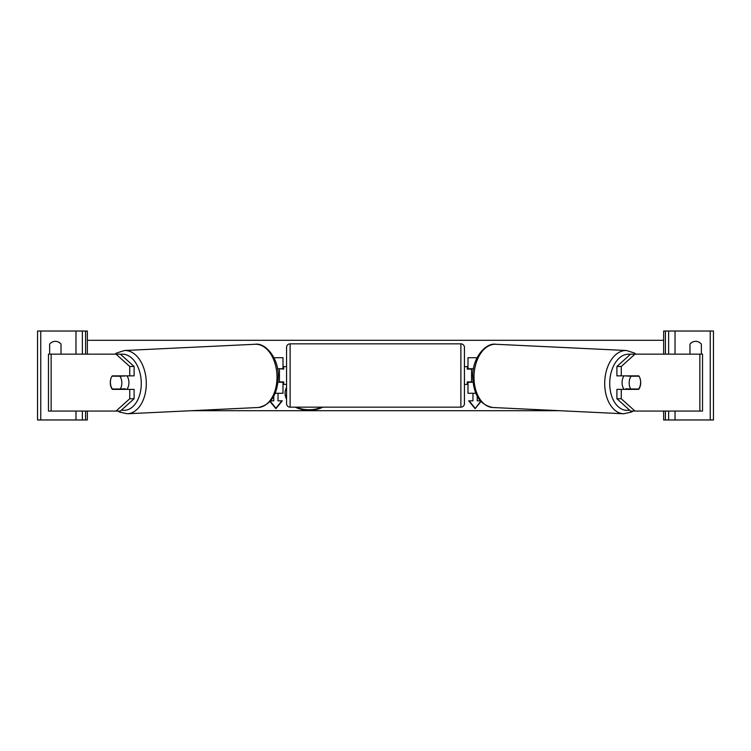 <?xml version="1.0" encoding="UTF-8"?>
<svg xmlns="http://www.w3.org/2000/svg" width="751" height="751" viewBox="0 0 751 751"><rect width="100%" height="100%" fill="white"/><g stroke="black" fill="none" stroke-linecap="round" stroke-linejoin="round"><path stroke-width="1.13" d="M277.523 368.741L283.005 368.741L283.005 357.711L273.927 357.711M279.447 368.741L283.718 369.098L283.718 366.61L286.563 366.61M279.447 369.098L279.447 382.259M275.204 393.289L283.005 393.289L283.005 381.902M283.005 382.259L277.992 382.259M61.028 354.153L61.028 344.193A7.116 7.116 0 0 0 49.641 344.193L49.641 354.153M87.351 354.153L87.351 331.031L37.55 331.031L37.55 419.969L40.751 419.969L40.751 331.031M87.351 411.069L87.351 419.969L40.751 419.969M82.375 419.969L82.375 411.069L82.375 419.969M82.375 354.153L82.375 331.031L82.375 354.153M290.121 343.836A3.558 3.558 0 0 0 286.563 347.394L286.563 403.606A3.558 3.558 0 0 0 290.121 407.164L460.879 407.164A3.558 3.558 0 0 0 464.437 403.606L464.437 347.394A3.558 3.558 0 0 0 460.879 343.836L290.121 343.836L290.121 407.164M279.447 381.902L283.718 381.902L283.718 384.39L286.563 384.39M467.282 366.61L467.282 369.098L471.553 369.098L471.553 381.902L467.282 381.902L467.282 384.39L464.437 384.39L464.437 366.61L467.282 366.61M110.772 379.077A8.89 5.717 -90 0 0 110.303 382.616A8.89 5.717 -90 0 0 112.303 389.375L129.735 389.375L129.735 398.753L134.1 398.753L134.1 389.375L129.735 389.375M134.1 398.753L120.376 411.069L48.477 411.069L48.477 354.153L120.376 354.153L134.1 366.479L129.735 366.479L116.02 354.153M129.735 366.479L129.735 375.857L134.1 375.857L134.1 366.479M116.02 411.069L129.735 398.753M129.735 375.857L112.303 375.857A8.89 5.717 -90 0 0 112.049 376.204L119.907 376.213A8.89 5.717 87.3 0 1 121.831 382.606A8.89 5.717 87.3 0 1 120.263 389.009L125.164 388.774A8.89 5.717 87.3 0 1 124.741 389.375M120.263 389.009L112.331 389.009A8.89 5.717 87.3 0 1 110.397 382.606A8.89 5.717 87.3 0 1 111.974 376.213M126.975 375.857A8.89 5.717 87.3 0 1 128.919 382.268A8.89 5.717 87.3 0 1 126.835 389.375M124.722 375.857A8.89 5.717 87.3 0 1 124.807 375.979L116.565 375.988M119.907 376.213L124.807 375.979M621.265 375.857L621.265 366.479L634.98 354.153L630.624 354.153L616.9 366.479L616.9 375.857L638.697 375.857A8.89 5.717 -90 0 1 638.951 376.204L639.026 376.213A8.89 5.717 92.7 0 1 640.603 382.606A8.89 5.717 92.7 0 1 638.669 389.009L630.737 389.009A8.89 5.717 92.7 0 1 629.169 382.606A8.89 5.717 92.7 0 1 631.093 376.213L626.193 375.979L634.126 375.979A8.89 5.717 92.7 0 0 634.051 375.857M640.227 379.077A8.89 5.717 -90 0 1 640.697 382.616A8.89 5.717 -90 0 1 638.697 389.375L621.265 389.375L621.265 398.753L616.9 398.753L616.9 389.375L621.265 389.375M616.9 398.753L630.624 411.069L702.523 411.069L702.523 354.153L634.98 354.153M616.9 366.479L621.265 366.479M634.98 411.069L621.265 398.753M624.025 375.857A8.89 5.717 92.7 0 0 622.081 382.268A8.89 5.717 92.7 0 0 624.165 389.375M631.093 376.213L639.026 376.213M630.737 389.009L625.836 388.774A8.89 5.717 92.7 0 0 626.259 389.375M701.359 354.153L701.359 344.193A7.116 7.116 0 0 0 689.972 344.193L689.972 354.153M663.649 354.153L663.649 331.031L713.45 331.031L713.45 419.969L710.249 419.969L710.249 331.031M663.649 411.069L663.649 419.969L710.249 419.969M668.625 419.969L668.625 411.069M668.625 354.153L668.625 331.031M473.477 368.741L467.995 368.741L467.995 357.711L477.073 357.711M475.796 393.289L467.995 393.289L467.995 381.902M467.995 382.259L473.008 382.259M286.563 387.375A23.994 16.973 180 0 0 285.07 393.28A23.994 16.973 180 0 0 286.563 399.185M295.265 407.164A23.994 16.973 180 0 0 309.065 410.243A23.994 16.973 180 0 0 322.864 407.164M285.07 393.026A23.994 16.973 180 0 0 286.563 398.678M296.335 407.164A23.994 16.973 180 0 0 309.065 409.746A23.994 16.973 180 0 0 321.794 407.164M270.06 401.522L275.889 408.666L282.301 400.827L278.03 400.827L278.03 393.289L278.03 400.321M273.758 400.321L273.758 396.303L273.758 400.827L270.679 400.827M559.795 410.713L191.205 410.713M472.755 375.5L471.553 375.5M279.447 375.5L278.245 375.5M480.94 401.522L475.111 408.666L468.699 400.827L472.97 400.827L472.97 393.289L472.97 400.321M480.321 400.827L477.242 400.827L477.242 396.303L477.242 400.321M663.649 340.287L87.351 340.287M480.724 401.287L475.111 408.666M475.111 408.168L469.112 400.827M270.276 401.287L275.889 408.168L281.888 400.827M275.889 408.168L275.889 408.666M75.973 419.969L75.973 411.069M75.973 354.153L75.973 331.031M85.576 419.969L85.576 411.069M85.576 354.153L85.576 331.031M460.879 407.164L460.879 343.836M51.143 411.069L51.143 354.153M121.474 410.084A28.106 18.052 -92.7 0 0 141.263 382.268A28.106 18.052 -92.7 0 0 120.573 354.331M146.276 382.137A31.664 20.333 87.3 0 1 127.435 413.763L258.147 407.511A31.664 20.333 -92.7 0 0 276.988 375.894A31.664 20.333 -92.7 0 0 255.124 344.268L124.413 350.52A31.664 20.333 87.3 0 1 146.276 382.137M699.857 411.069L699.857 354.153M629.526 410.084A28.106 18.052 -87.3 0 1 609.737 382.268A28.106 18.052 -87.3 0 1 630.427 354.331M635.975 354.153L634.37 353.026L626.587 350.52A31.664 20.333 92.7 0 0 604.724 382.137A31.664 20.333 92.7 0 0 623.565 413.763L492.853 407.511A31.664 20.333 -87.3 0 1 474.012 375.894A31.664 20.333 -87.3 0 1 495.876 344.268C485.672 342.465 472.435 357.983 472.745 375.791C473.177 394.378 479.88 404.958 492.853 407.511M675.027 419.969L675.027 411.069M675.027 354.153L675.027 331.031M665.424 419.969L665.424 411.069M665.424 354.153L665.424 331.031M117.804 411.069L119.587 412.083L127.435 413.763M255.124 344.268C265.328 342.465 278.565 357.983 278.255 375.791C277.823 394.378 271.12 404.958 258.147 407.511M115.025 354.153L116.63 353.026L124.413 350.52M626.587 350.52L495.876 344.268M633.196 411.069L631.413 412.083L623.565 413.763"/></g></svg>
